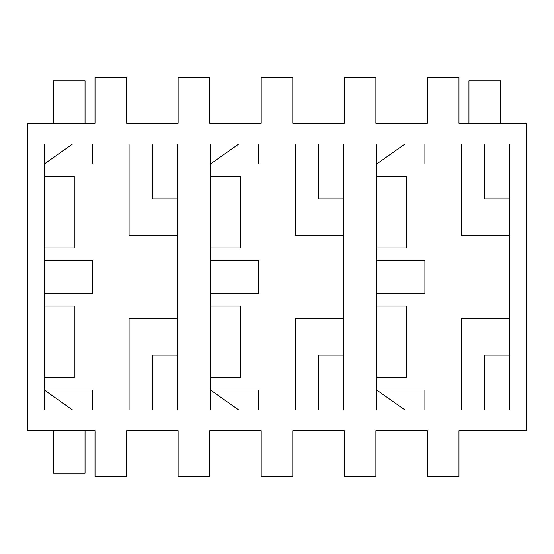 <?xml version="1.0" encoding="UTF-8"?>
<svg xmlns="http://www.w3.org/2000/svg" width="554" height="554" viewBox="0 0 554 554"><rect width="100%" height="100%" fill="white"/><g stroke="black" fill="none" stroke-linecap="round" stroke-linejoin="round"><path stroke-width="0.83" d="M261.211 430.735L209.689 430.735L261.211 430.735L261.211 476.44L292.789 476.44L292.789 430.735L344.311 430.735L292.789 430.735L292.789 476.44L261.211 476.44L261.211 430.735M178.111 430.735L126.589 430.735L178.111 430.735L178.111 476.44L209.689 476.44L209.689 430.735L209.689 476.44L178.111 476.44L178.111 430.735M95.011 430.735L27.7 430.735L27.7 123.265L95.011 123.265L27.7 123.265L27.7 430.735L95.011 430.735L95.011 476.44L126.589 476.44L126.589 430.735L126.589 476.44L95.011 476.44L95.011 430.735M526.3 430.735L458.989 430.735L526.3 430.735L526.3 123.265L526.3 430.735M427.411 430.735L375.889 430.735L427.411 430.735L427.411 476.44L458.989 476.44L458.989 430.735L458.989 476.44L427.411 476.44L427.411 430.735M458.989 123.265L526.3 123.265L458.989 123.265L458.989 77.56L427.411 77.56L427.411 123.265L375.889 123.265L427.411 123.265L427.411 77.56L458.989 77.56L458.989 123.265M126.589 123.265L178.111 123.265L126.589 123.265L126.589 77.56L95.011 77.56L95.011 123.265L95.011 77.56L126.589 77.56L126.589 123.265M209.689 123.265L261.211 123.265L209.689 123.265L209.689 77.56L178.111 77.56L178.111 123.265L178.111 77.56L209.689 77.56L209.689 123.265M292.789 123.265L344.311 123.265L292.789 123.265L292.789 77.56L261.211 77.56L261.211 123.265L261.211 77.56L292.789 77.56L292.789 123.265M74.236 176.449L74.236 247.915L74.236 176.449L44.32 176.449L74.236 176.449M92.518 260.38L92.518 293.62L92.518 260.38L44.32 260.38L92.518 260.38M74.236 306.085L74.236 377.551L44.32 377.551L74.236 377.551L74.236 306.085L44.32 306.085L74.236 306.085M240.436 176.449L240.436 247.915L240.436 176.449L210.52 176.449L240.436 176.449M258.718 260.38L258.718 293.62L258.718 260.38L210.52 260.38L258.718 260.38M240.436 306.085L240.436 377.551L210.52 377.551L240.436 377.551L240.436 306.085L210.52 306.085L240.436 306.085M152.35 409.96L152.35 355.114L152.35 409.96M177.28 355.114L152.35 355.114L177.28 355.114M177.28 198.886L152.35 198.886L177.28 198.886M152.35 144.04L152.35 198.886L152.35 144.04M44.32 247.915L74.236 247.915L44.32 247.915M44.32 163.984L72.574 144.04L44.32 163.984L92.518 163.984L92.518 144.04L92.518 163.984L44.32 163.984M44.32 293.62L92.518 293.62L44.32 293.62M44.32 390.016L72.574 409.96L44.32 390.016L92.518 390.016L44.32 390.016M318.55 198.886L318.55 144.04L318.55 198.886L343.48 198.886L318.55 198.886M210.52 247.915L240.436 247.915L210.52 247.915M210.52 163.984L238.774 144.04L210.52 163.984L258.718 163.984L258.718 144.04L258.718 163.984L210.52 163.984M210.52 293.62L258.718 293.62L210.52 293.62M318.55 409.96L318.55 355.114L318.55 409.96M238.774 409.96L210.52 390.016L238.774 409.96M258.718 409.96L258.718 390.016L210.52 390.016L258.718 390.016L258.718 409.96M177.28 318.55L129.082 318.55L129.082 409.96L129.082 318.55L177.28 318.55M92.518 409.96L92.518 390.016L92.518 409.96M343.48 355.114L318.55 355.114L343.48 355.114M343.48 318.55L295.282 318.55L295.282 409.96L295.282 318.55L343.48 318.55M129.082 144.04L129.082 235.45L177.28 235.45L129.082 235.45L129.082 144.04M295.282 144.04L295.282 235.45L343.48 235.45L295.282 235.45L295.282 144.04M44.32 409.96L177.28 409.96L177.28 144.04L44.32 144.04L44.32 409.96L44.32 144.04L177.28 144.04L177.28 409.96L44.32 409.96M343.48 144.04L210.52 144.04L210.52 409.96L343.48 409.96L343.48 144.04L343.48 409.96L210.52 409.96L210.52 144.04L343.48 144.04M375.889 123.265L375.889 77.56L344.311 77.56L344.311 123.265L344.311 77.56L375.889 77.56L375.889 123.265M344.311 430.735L344.311 476.44L375.889 476.44L375.889 430.735L375.889 476.44L344.311 476.44L344.311 430.735M509.68 144.04L509.68 409.96L376.72 409.96L376.72 144.04L509.68 144.04L376.72 144.04L376.72 409.96L509.68 409.96L509.68 144.04M406.636 176.449L406.636 247.915L406.636 176.449L376.72 176.449L406.636 176.449M406.636 306.085L406.636 377.551L376.72 377.551L406.636 377.551L406.636 306.085L376.72 306.085L406.636 306.085M484.75 198.886L484.75 144.04L484.75 198.886L509.68 198.886L484.75 198.886M484.75 409.96L484.75 355.114L484.75 409.96M461.482 409.96L461.482 318.55L461.482 409.96M424.918 260.38L424.918 293.62L424.918 260.38L376.72 260.38L424.918 260.38M376.72 163.984L424.918 163.984L424.918 144.04L424.918 163.984L376.72 163.984L404.974 144.04L376.72 163.984M424.918 409.96L424.918 390.016L376.72 390.016L424.918 390.016L424.918 409.96M376.72 247.915L406.636 247.915L376.72 247.915M461.482 235.45L461.482 144.04L461.482 235.45L509.68 235.45L461.482 235.45M376.72 293.62L424.918 293.62L376.72 293.62M376.72 390.016L404.974 409.96L376.72 390.016M509.68 355.114L484.75 355.114L509.68 355.114M509.68 318.55L461.482 318.55L509.68 318.55M500.539 80.884L500.539 123.265L500.539 80.884L468.961 80.884L500.539 80.884M468.961 123.265L468.961 80.884L468.961 123.265M53.461 123.265L53.461 80.884L85.039 80.884L85.039 123.265L85.039 80.884L53.461 80.884L53.461 123.265M85.039 430.735L85.039 473.116L53.461 473.116L53.461 430.735L53.461 473.116L85.039 473.116L85.039 430.735"/></g></svg>
